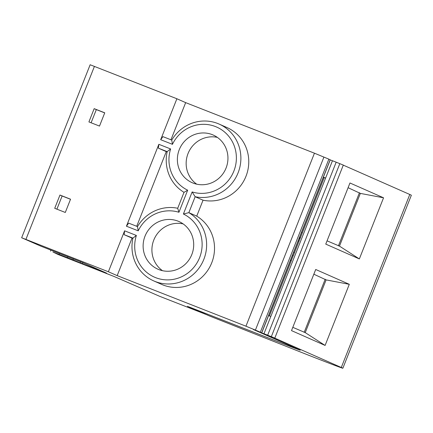 <?xml version="1.0" encoding="UTF-8"?>
<svg xmlns="http://www.w3.org/2000/svg" width="433" height="433" viewBox="0 0 433 433"><rect width="100%" height="100%" fill="white"/><g stroke="black" fill="none" stroke-linecap="round" stroke-linejoin="round"><path stroke-width="0.65" d="M193.075 183.072A26.05 25.141 113.8 0 1 192.144 182.688A26.05 25.141 113.8 0 1 179.457 149.185A26.05 25.141 113.8 0 1 212.251 134.631A26.05 25.141 113.8 0 1 213.177 135.02A26.05 25.141 113.8 0 1 225.869 168.524A26.05 25.141 113.8 0 1 193.075 183.072M217.377 137.391A26.05 25.141 -66.2 0 0 188.442 152.578A26.05 25.141 -66.2 0 0 196.728 184.187M158.824 269.575A26.05 25.141 113.8 0 1 157.899 269.191A26.05 25.141 113.8 0 1 145.207 235.682A26.05 25.141 113.8 0 1 178.001 221.133A26.05 25.141 113.8 0 1 178.932 221.517A26.05 25.141 113.8 0 1 191.619 255.026A26.05 25.141 113.8 0 1 158.824 269.575M183.127 223.893A26.05 25.141 -66.2 0 0 154.197 239.081A26.05 25.141 -66.2 0 0 162.483 270.685M192.138 191.938A34.737 33.52 -66.2 0 0 234.302 169.942A34.737 33.52 -66.2 0 0 215.45 126.56A34.737 33.52 -66.2 0 0 172.453 144.324L171.749 140.092L162.938 136.633L160.675 139.702L176.886 98.756L90.145 64.755L21.65 237.755L108.385 271.762L124.601 230.816L136.379 235.444L132.931 238.128A38.456 37.108 -66.2 0 0 153.785 280.93A38.456 37.108 -66.2 0 0 202.249 262.847A38.456 37.108 -66.2 0 0 188.848 212.652L195.159 196.723L203.045 200.198L196.734 216.132L188.848 212.652L183.397 214.016L192.138 191.938L195.159 196.723A38.456 37.108 -66.2 0 0 238.897 170.602A38.456 37.108 -66.2 0 0 219.076 124.06A38.456 37.108 -66.2 0 0 217.712 123.492A38.456 37.108 -66.2 0 0 171.749 140.092M274.814 338.081L267.681 335.191L336.176 162.186L343.309 165.076L274.814 338.081L274.154 337.848L341.291 367.482L409.786 194.477L343.288 165.141M339.829 163.647L271.334 336.647M327.056 240.835L339.477 246.117L359.347 258.934L325.757 244.115L349.961 182.986L383.551 197.805L360.353 193.399L339.477 246.117M360.353 193.399L348.094 187.7M313.844 274.203L326.103 279.897L305.233 332.62L292.805 327.337M383.551 197.805L359.347 258.934M305.233 332.62L325.102 345.437L291.506 330.612L315.711 269.488L349.301 284.308L326.103 279.897M349.301 284.308L325.102 345.437M341.291 367.482A49.622 0.52 -158.4 0 1 342.855 368.245A49.622 0.52 -158.4 0 1 308.626 355.233L209.523 315.987A37.216 0.39 21.6 0 1 209.253 315.879L189.221 307.029L279.642 342.379A32.876 0.346 21.6 0 0 300.275 350.2A32.876 0.346 21.6 0 0 299.235 349.691L256.011 330.617L267.681 335.191M336.176 162.186L332.463 160.74L263.968 333.746M21.65 237.755L40.886 246.177L82.876 262.669L106.637 273.163L80.165 262.82L72.955 259.876L73.361 258.847M268.579 315.603L270.804 316.463M325.605 178.06L323.375 177.2M330.227 159.896L332.452 160.762M342.855 368.245L411.35 195.245A49.622 0.52 -158.4 0 0 409.786 194.477M259.556 331.835L255.41 330.098L323.911 157.098L328.864 159.133L260.368 332.138M184.014 192.344L177.709 208.273A38.456 37.108 -66.2 0 0 137.499 226.594L128.688 223.136L126.425 226.205L158.846 144.313L158.37 148.167L167.181 151.626A38.456 37.108 -66.2 0 0 184.014 192.344L187.678 190.19L178.937 212.267L177.709 208.273M205.594 314.266L159.566 296.269L114.209 276.535L58.114 254.507L52.929 252.006L72.955 259.876M259.54 331.867L253.375 329.535L297.568 349.036A31.014 0.325 -158.4 0 1 298.543 349.512L298.586 349.404M261.754 332.842L330.249 159.842L328.831 159.214M290.478 260.287L291.328 260.623L269.429 315.933M292.356 255.54L293.206 255.881L324.209 177.584L325.578 178.125M158.37 148.167L167.106 151.978M166.256 151.647L136.709 226.286M70.514 199.288L62.119 195.992L56.902 209.166M104.716 112.905L96.321 109.609L91.103 122.777M298.218 240.743L299.068 241.078M153.785 280.93L161.671 284.411A38.456 37.108 -66.2 0 0 210.135 266.327A38.456 37.108 -66.2 0 0 196.734 216.132M203.045 200.198A38.456 37.108 -66.2 0 0 246.783 174.082A38.456 37.108 -66.2 0 0 226.968 127.54L219.076 124.06M323.911 157.098L314.45 153.195L245.949 326.201L255.41 330.098M124.601 230.816L124.125 234.67L132.931 238.128M124.125 234.67L132.855 238.48M137.499 226.594L138.208 230.827L126.425 226.205M158.846 144.313L170.629 148.941L167.181 151.626M170.629 148.941A34.737 33.52 -66.2 0 0 187.678 190.19M178.937 212.267A34.737 33.52 -66.2 0 0 138.208 230.827M136.379 235.444A34.737 33.52 -66.2 0 0 156.373 277.932A34.737 33.52 -66.2 0 0 199.299 258.371A34.737 33.52 -66.2 0 0 183.397 214.016M172.453 144.324L160.675 139.702M170.954 139.783L185.665 102.632L176.886 98.756M70.552 199.202L65.296 212.462L54.715 208.305L59.965 195.045L70.552 199.202M62.119 195.992L59.965 195.045M104.754 112.813L99.503 126.079L88.917 121.922L94.167 108.656L104.754 112.813M96.321 109.609L94.167 108.656M290.391 260.514L291.225 260.882M185.665 102.632L314.45 153.195M323.267 177.47L324.106 177.844M301.438 232.608L302.229 232.922M299.56 237.349L300.35 237.663L298.846 239.162M298.153 240.905L298.992 241.278M294.5 252.612L293.65 252.277M132.011 238.15L117.17 275.632L108.385 271.762M245.949 326.201L117.17 275.632M205.561 314.331L187.375 306.293L279.079 342.135A31.014 0.325 -158.4 0 0 298.543 349.512M359.455 192.717L338.422 245.847M325.21 279.215L304.172 332.349M80.165 262.82L80.598 261.721M82.389 263.708L82.811 262.642M67.386 257.651L67.781 256.655M330.173 159.804L261.673 332.804M291.268 260.601L293.146 255.854M101.501 271.21L101.609 270.934M59.088 254.398L59.483 253.397M94.426 66.379L25.926 239.384M50.531 251.145L50.964 250.052"/></g></svg>
